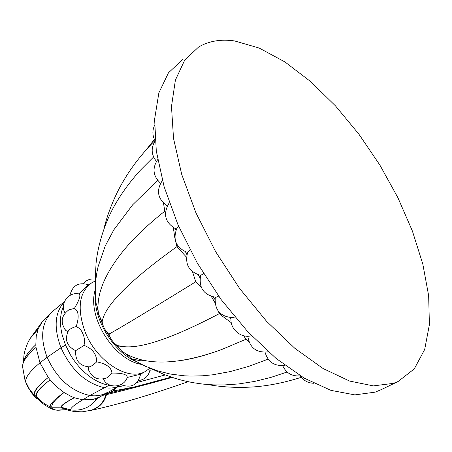 <?xml version="1.0" encoding="UTF-8"?>
<svg xmlns="http://www.w3.org/2000/svg" width="452" height="452" viewBox="0 0 452 452"><rect width="100%" height="100%" fill="white"/><g stroke="black" fill="none" stroke-linecap="round" stroke-linejoin="round"><path stroke-width="0.68" d="M182.58 59.562L168.455 72.84L158.867 92.869L154.612 119.221L156.29 151.002L164.155 186.84L178.06 224.943L197.394 263.233L221.118 299.546L247.871 331.847L276.11 358.453L304.269 378.166L330.921 390.353L354.871 394.895L375.233 392.133L381.296 389.601M393.494 383.336L398.127 381.499L414.269 368.9L424.688 349.464L429.4 324.598L428.654 295.704L422.829 264.109L412.399 231.051L397.89 197.66L379.844 165.014L358.854 134.114L335.553 105.966L310.631 81.563L284.884 61.918L259.216 48.059L234.673 40.962C220.949 38.94 208.903 40.974 198.535 47.07L184.687 60.161L175.399 80.1L171.483 106.474L173.517 138.397L181.744 174.495L195.998 212.965L215.649 251.696L239.633 288.5L266.573 321.299L294.907 348.379L323.067 368.521L349.622 381.07L373.392 385.895L393.494 383.336M176.325 229.198C165.099 222.904 162.675 214.208 169.054 203.123L169.33 202.801M176.941 228.017L178.602 226.181M187.659 252.329L190.111 250.041M215.384 297.297L215.949 297.326C203.682 295.009 198.586 287.709 200.66 275.426L203.581 273.59M215.949 297.326L218.638 296.139M232.045 317.728L234.82 317.044M250.47 335.955L251.561 335.729C240.882 338.78 229.441 328.717 231.085 317.728M165.409 212.344L164.799 211.186L163.517 203.247M186.433 257.109L177.41 247.238L175.269 240.317M174.879 238.244L173.353 227.757M201.225 287.269L195.75 281.782L192.524 271.788M231.266 322.683L220.858 315.05L219.401 313.62L217.892 310.643M214.92 302.603L211.338 296.495M248.843 341.656L245.792 339.333L243.888 335.796M97.677 307.772L96.191 303.687L95.7 299.444M164.799 211.186C148.036 224.514 134.589 237.266 124.453 249.442C102.508 276.217 96.118 296.885 98.434 313.987L98.033 309.388M98.101 304.219L98.078 304.512M177.003 246.583C132.063 278.861 107.31 303.055 102.745 319.157L101.802 320.999L98.434 313.987M102.745 319.157L102.129 321.779C102.926 326.316 105.045 330.356 108.48 333.881L110.226 333.412L108.949 334.616C110.706 339.237 113.463 342.853 117.215 345.452L119.955 346.175L117.78 346.074L121.701 351.164C127.696 355.272 134.645 358.244 142.544 360.08C163.296 364.696 189.733 361.154 221.859 349.452C207.553 354.775 194.473 358.385 182.625 360.284M195.75 281.782C148.855 310.671 120.345 327.881 110.226 333.412M219.401 313.62C173.133 337.898 141.052 348.882 123.153 346.582L119.955 346.175M126.176 353.939L121.701 351.164M245.792 339.333L221.859 349.452M134.628 357.764L131.176 356.481M134.736 360.589L130.362 357.809L127.95 355.306M97.118 306.518L98.169 311.597M100.304 318.592L102.87 324.83M106.124 331.13L110.429 337.887M114.853 343.588L119.243 348.334M126.085 354.306L128.735 356.216M95.332 281.02L92.168 282.517C78.998 291.873 76.699 308.496 85.281 332.378C96.875 361.758 128.532 381.607 145.273 371.493L149.923 368.154M90.061 283.929L88.665 284.862C88.038 284.958 84.767 287.969 78.846 293.89M65.133 312.948L64.772 312.501C59.771 303.439 68.777 291.613 78.885 293.896C81.061 294.817 79.575 299.648 74.427 308.377C78.71 310.942 79.309 316.993 76.218 326.53C79.575 328.124 81.795 330.582 82.869 333.904C84.417 336.847 84.812 340.684 84.055 345.413L75.868 350.52L75.687 351.232C75.23 360.707 79.738 365.928 89.219 366.9C91.135 366.465 93.62 364.781 96.671 361.843C106.395 363.747 111.48 367.499 111.926 373.098C122.119 372.945 127.232 374.392 127.261 377.443L140.583 374.199C137.905 384.991 131.34 388.466 120.893 384.624M140.578 374.216L141.561 373.634M104.745 381.239L104 380.228C109.277 388.918 123.758 387.364 127.119 377.799L127.261 377.443M104 380.228L103.615 378.991M106.983 377.895L111.926 373.098M89.225 371.589L88.502 369.651L88.417 366.905M88.671 366.911L89.219 366.9M75.473 353.119L75.687 351.232M84.055 345.413C92.457 348.582 96.66 354.057 96.671 361.843M71.879 348.65L74.812 350.232C66.568 345.701 64.45 339.198 68.444 330.723C69.715 329.067 72.309 327.672 76.218 326.53M74.812 350.232L75.868 350.52M111.271 385.55L109.068 385.262C102.841 384.2 96.564 381.415 90.236 376.917C82.462 371.256 75.857 363.905 70.422 354.854L65.461 344.927L62.133 334.734C59.89 325.174 59.935 316.705 62.263 309.343L63.41 306.343M121.074 384.737L120.13 384.985M67.885 331.672L65.732 330.389L64.45 328.819M64.772 312.501L64.376 311.626M65.732 330.389C60.15 322.553 61.184 315.716 68.828 309.874L74.427 308.377M36.109 398.274L34.182 396.178L33.928 394.946L29.165 388.658L25.64 381.776C25.295 377.448 30.069 371.137 39.968 362.832L36.036 347.407L35.827 344.69L36.205 336.491L38.143 329.045C33.572 333.621 30.352 337.74 28.47 341.39L27.922 342.531M42.036 322.073L30.035 338.621L38.143 329.045L42.386 321.632L52.234 311.744C41.527 322.372 39.816 337.548 47.115 357.272C56.732 378.493 70.992 391.24 89.886 395.5C95.869 396.331 101.248 395.551 106.034 393.155L108.039 392.008M23.493 361.86C24.261 357.43 28.374 351.707 35.827 344.69C29.487 350.729 25.549 355.877 24.007 360.142L23.549 361.662M23.572 361.577L22.764 364.578M22.64 366.956L24.945 379.917L22.73 367.578L22.673 365.176C23.289 360.679 27.741 354.758 36.036 347.407C28.866 353.673 24.583 358.854 23.182 362.939L22.673 365.176L22.724 367.527M22.673 365.38L22.685 366.227M64.365 301.817C54.709 312.496 53.585 327.819 60.992 347.78L47.115 357.272L39.968 362.832L48.262 377.465C38.505 385.268 33.725 391.099 33.928 394.946L34.29 395.217C33.906 391.279 38.561 385.358 48.262 377.465L50.155 379.883C40.516 387.053 35.759 392.404 35.883 395.941L38.132 399.071M38.369 399.342L36.516 398.523L34.29 395.223L36.324 396.268L36.488 397.071C38.849 400.834 43.516 404.591 50.5 408.348L49.969 406.681C50.212 403.681 54.918 398.975 64.088 392.551L56.726 386.816L50.155 379.883C40.607 387.144 35.996 392.607 36.324 396.268C40.053 400.8 44.601 404.269 49.969 406.681L51.782 407.162C51.296 404.06 55.398 399.189 64.088 392.551L71.122 396.444L74.331 397.754C65.721 402.127 61.269 405.241 60.98 407.088L61.585 408.066L63.636 408.41M26.645 384.386L25.657 381.974L28.114 387.404L31.945 393.421L36.516 398.523L37.623 398.732M54.387 409.681L50.5 408.348C50.703 408.789 52.681 409.382 56.427 410.117L56.427 410.117C53.658 409.772 52.11 408.806 51.794 407.218L51.782 407.162M65.868 409.687L56.427 410.117C57.37 410.382 60.692 410.201 66.393 409.574L66.393 409.574M65.461 344.927L60.992 347.78C71.263 370.013 85.71 383.313 104.327 387.68C109.847 388.55 114.825 388.002 119.255 386.036L99.683 397.025L92.948 399.455L82.874 399.839L74.331 397.754C65.975 402.161 61.777 405.303 61.743 407.162L63.625 408.405M102.316 395.427L106.841 394.545C123.441 390.59 145.216 384.884 172.172 377.42M108.395 393.302L111.107 392.607M87.761 410.998L90.773 410.427C98.66 407.721 103.689 402.506 105.858 394.777L106.599 393.765L104.005 394.353L108.135 393.342L112.825 390.98L109.932 390.957M100.61 396.517L102.689 395.161M149.979 370.284L153.143 369.679M165.251 374.945L137.024 382.482M123.334 385.782L117.221 387.076M150.16 368.968L151.273 368.759M151.154 368.702L150.171 368.883M23.419 362.097L23.996 354.876L25.097 350.034L27.515 343.418L29.934 338.785M38.171 399.116L36.629 398.545M150.663 382.816L135.25 386.754L113.876 390.884L112.825 390.98L114.78 388.353M113.316 390.94L115.413 388.019M107.678 393.483L113.367 390.929L115.48 387.98M113.876 390.884L116.124 387.647M231 318.7L230.062 317.671M214.926 299.444L213.061 296.964M200.05 277.918L198.123 274.799M186.885 254.606L185.523 251.877M175.947 230.074L175.483 228.865M136.419 361.583C114.429 352.984 93.688 319.993 95.451 296.314M146.03 360.786L140.007 360.747L133.549 359.137M60.98 407.122L70.506 409.936C70.574 407.986 74.653 404.613 82.756 399.822L89.886 395.5L109.068 385.262M121.43 384.934L121.074 385.115M35.883 395.952L36.324 396.274M64.676 409.851L65.387 409.755M49.963 406.732L51.794 407.218L61.743 407.162M96.824 398.89C90.502 407.45 81.727 411.128 70.506 409.936L70.964 410.908L74.168 411.467M89.016 410.772L91.722 410.23C99.491 407.506 104.412 402.308 106.486 394.63L107.209 393.607L106.203 394.698M106.841 394.545L107.853 393.443M33.928 394.952L34.29 395.223M379.946 390.251L398.127 381.499M154.46 125.639C152.177 130.781 152.397 135.837 155.126 140.809M155.138 140.928C150.81 147.996 151.245 154.81 156.443 161.364M157.675 159.658C152.036 168.229 152.979 176.071 160.511 183.173M162.381 180.523C155.963 190.456 157.573 198.925 167.212 205.931M177.071 227.791C172.387 239.47 175.89 247.713 187.58 252.515M187.761 252.103C184.489 264.053 188.812 271.816 200.716 275.387M215.276 297.286C214.372 310.038 220.305 316.829 233.062 317.66M247.781 336.215C249.707 347.916 256.555 353.114 268.318 351.809M265.07 352.3C268.03 362.176 274.613 366.499 284.816 365.261M282.664 365.611C286.189 373.182 292.088 376.595 300.377 375.844M300.303 375.855C303.552 380.607 308.038 383.076 313.767 383.273M163.991 207.242L165.116 211.909M176.5 245.142L177.41 247.238M195.388 281.031L196.292 282.46M218.904 312.818L220.858 315.05M245.187 338.588L248.775 341.458M207.722 384.545C221.333 386.98 235.407 387.839 249.939 387.132C265.855 386.358 282.986 383.087 301.348 377.301M146.352 149.578L154.426 139.482M103.864 228.938C106.943 216.519 111.435 204.281 117.339 192.224C119.526 187.704 122.724 182.026 126.939 175.201C134.786 163.008 144.12 151.437 154.94 140.487M95.428 284.602L95.315 277.426L96.056 263.465C97.824 245.187 104.728 223.706 113.209 207.96C120.368 194.84 129.504 182.173 140.623 169.969L153.584 157.002M96.191 303.687C94.496 291.885 95.146 279.483 98.135 266.482L105.248 245.911L113.831 229.836L132.662 204.807L157.669 180.41M117.757 345.622L123.153 346.582M130.362 357.809L139.035 363.052L145.572 366.301L157.341 370.798L170.251 374.03L184.218 375.804L190.953 376.087L202.784 375.781L212.519 374.821L230.345 371.555L248.916 366.312L268.092 359.154M150.601 368.42L164.342 374.589L175.455 378.465L182.879 380.522L192.665 382.618L202.795 384.081L213.265 384.878L224.034 384.963L238.882 383.923L254.696 381.409L270.804 377.431L287.116 372.019M126.961 354.961L128.334 355.758M141.73 364.465C113.78 360.204 86.643 316.389 95.265 289.721M138.481 380.64C145.51 379.46 149.414 375.335 150.2 368.267M88.502 369.651C92.332 378.307 98.689 380.951 107.565 377.595M145.273 371.493L140.583 374.199M95.31 279.099C90.547 278.455 86.564 279.907 83.36 283.46M88.699 284.839C78.671 281.799 72.41 285.336 69.924 295.45M52.234 311.744L64.466 301.574M188.021 381.708C150.623 394.912 118.526 404.416 91.722 410.23L90.773 410.427C81.196 411.569 85.999 412.608 70.964 410.908C69.071 410.67 66.02 409.535 61.811 407.501L61.749 407.557C61.043 407.631 61.602 407.885 63.421 408.314M171.246 377.109L135.25 386.754L104.033 394.336M99.683 397.025L95.259 400.127L97.112 398.206"/></g></svg>
